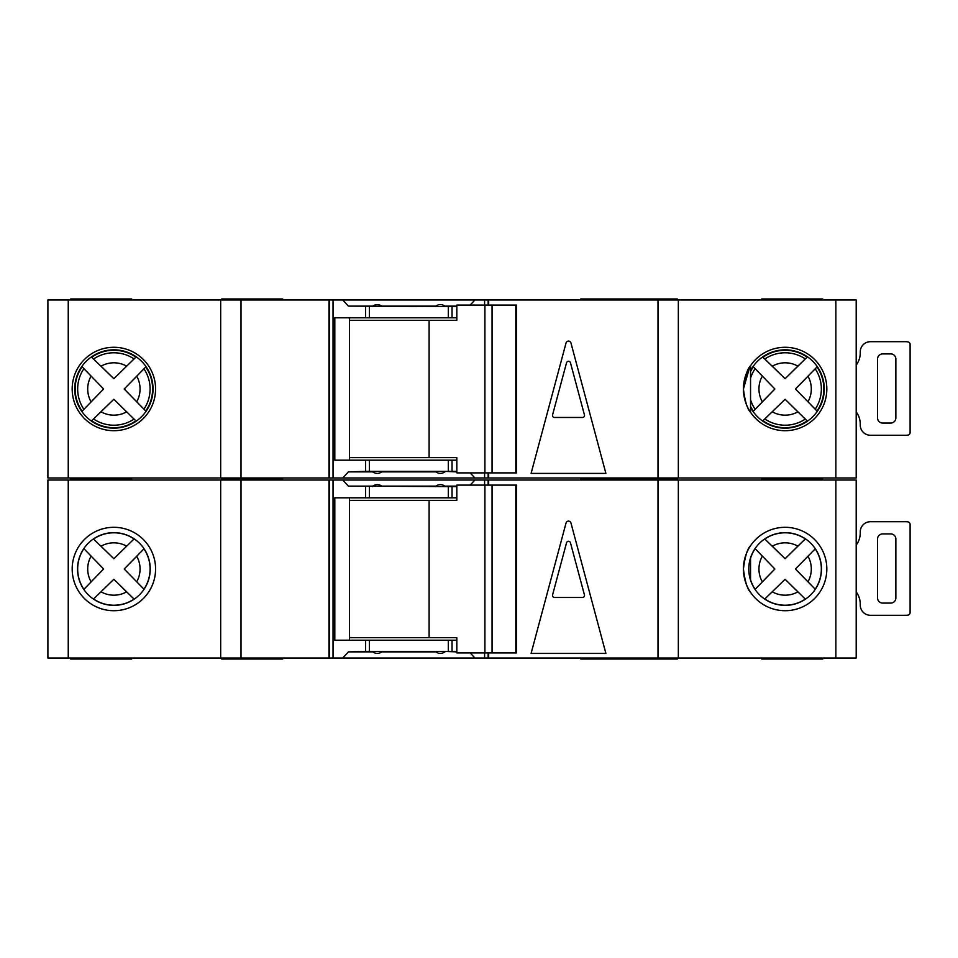 <?xml version="1.0" encoding="UTF-8"?>
<svg xmlns="http://www.w3.org/2000/svg" width="958" height="958" viewBox="0 0 958 958"><rect width="100%" height="100%" fill="white"/><g stroke="black" fill="none" stroke-linecap="round" stroke-linejoin="round"><path stroke-width="1.44" d="M515.811 652.913L515.811 485.107L516.578 485.107L516.578 652.913L492.065 652.913L492.065 485.107L456.822 485.107L456.822 500.363L349.442 500.363M492.065 652.913L484.916 652.913L484.916 485.107M484.916 652.913L456.822 652.913L456.822 637.657L429.1 637.657L429.1 500.363M429.1 637.657L349.442 637.657M515.811 485.107L492.065 485.107M785.129 532.66A36.344 36.344 0 0 0 748.785 569.004A36.344 36.344 0 0 0 785.129 605.36A36.344 36.344 0 0 0 821.473 569.004A36.344 36.344 0 0 0 785.129 532.66M856.201 545.102A20.346 20.346 0 0 0 860.26 532.899L860.26 531.882A10.167 10.167 0 0 1 870.427 521.715L906.029 521.715A10.167 10.167 0 0 1 908.064 521.918A2.539 2.539 0 0 1 910.1 524.409L910.1 612.593A2.539 2.539 0 0 1 908.064 615.084A10.167 10.167 0 0 1 906.029 615.287L870.427 615.287A10.167 10.167 0 0 1 860.26 605.109L860.26 604.091A20.346 20.346 0 0 0 856.201 591.9M890.772 603.085L882.641 603.085A5.089 5.089 0 0 1 877.552 597.996L877.552 539.007A5.089 5.089 0 0 1 882.641 533.917L890.772 533.917A5.089 5.089 0 0 1 895.862 539.007L895.862 597.996A5.089 5.089 0 0 1 890.772 603.085M113.882 532.66A36.344 36.344 0 0 0 77.538 569.004A36.344 36.344 0 0 0 113.882 605.36A36.344 36.344 0 0 0 150.226 569.004A36.344 36.344 0 0 0 113.882 532.66M764.712 599.073L785.105 579.291L805.307 599.085A36.212 36.212 0 0 1 764.807 598.978L785.105 579.291L797.87 591.876A26.177 26.177 0 0 1 772.28 591.816M93.453 599.073L113.858 579.291L134.06 599.085A36.212 36.212 0 0 1 93.561 598.978L113.858 579.291L126.612 591.876A26.177 26.177 0 0 1 101.033 591.816M677.318 658.002L677.318 659.02L580.704 659.02L580.704 658.002M677.318 480.018L677.318 479L580.704 479L580.704 477.982M580.704 480.018L580.704 479L616.305 479L616.305 477.982M822.766 658.002L822.766 659.02L761.742 659.02L761.742 658.002M761.742 480.018L761.742 477.982M282.706 658.002L282.706 659.02L221.693 659.02L221.693 658.002M282.706 480.018L282.706 479L221.693 479L221.693 477.982M221.693 480.018L221.693 479L282.706 479L282.706 477.982M616.305 659.02L616.305 658.002M616.305 480.018L616.305 479L677.318 479L677.318 477.982M113.882 610.713A41.697 41.697 0 0 1 72.185 569.004A41.697 41.697 0 0 1 113.882 527.307A41.697 41.697 0 0 1 155.579 569.004A41.697 41.697 0 0 1 113.882 610.713L113.882 610.713M743.432 569.004C744.941 556.682 747.312 548.91 750.545 545.701C747.336 548.862 744.965 556.622 743.432 568.956C744.917 581.29 747.288 589.074 750.545 592.307C747.336 589.17 744.965 581.41 743.432 569.004L744.15 561.292M750.545 592.307L749.575 590.799M785.129 610.713A41.697 41.697 0 0 1 743.432 569.004A41.697 41.697 0 0 1 785.129 527.307A41.697 41.697 0 0 1 826.826 569.004A41.697 41.697 0 0 1 785.129 610.713M444.931 651.392L456.822 651.895M835.855 658.002L835.855 480.018L856.201 480.018L856.201 658.002L342.772 658.002L348.389 651.895L372.722 651.895C375.776 653.895 378.817 653.895 381.871 651.895L435.77 651.895C438.824 653.895 441.877 653.895 444.931 651.895M444.931 486.628L444.931 486.125C441.877 484.113 438.824 484.113 435.77 486.125L435.77 486.628M435.77 486.125L381.871 486.125C378.817 484.113 375.776 484.113 372.722 486.125L372.722 486.628M342.772 658.002L333.037 658.002L333.037 480.018L68.246 480.018L68.246 658.002L47.9 658.002L47.9 480.018L68.246 480.018M68.246 658.002L333.037 658.002M835.855 480.018L474.881 480.018L470.198 485.107M372.722 486.125L348.389 486.125L342.772 480.018L333.037 480.018M342.772 480.018L474.881 480.018M144.047 589.278L124.193 569.004L143.951 548.838A36.212 36.212 0 0 1 143.951 589.182L124.193 569.004L136.755 556.275A26.177 26.177 0 0 1 136.755 581.745M141.748 551.125L142.993 549.832M143.293 549.521L143.904 548.886M131.773 596.882L133.054 598.115M133.366 598.427L134 599.025M83.813 548.587L103.62 569.004L83.909 589.338A36.212 36.212 0 0 1 83.909 548.683L103.62 569.004L91.082 581.865A26.177 26.177 0 0 1 91.082 556.155M86.1 587.038L84.867 588.332M84.567 588.643L83.957 589.278M134.156 538.839L113.858 558.73L93.453 538.947M95.848 541.234L94.567 540.001M94.243 539.689L93.609 539.091M93.561 539.031A36.212 36.212 0 0 1 134.06 538.935L113.858 558.73L101.033 546.204A26.177 26.177 0 0 1 126.612 546.144M797.87 546.144L785.105 558.73L764.807 539.031A36.212 36.212 0 0 1 805.307 538.935L797.87 546.144A26.177 26.177 0 0 0 772.28 546.204L785.105 558.73L805.403 538.839M815.294 589.278L795.439 569.004L815.21 548.838A36.212 36.212 0 0 1 815.21 589.182L795.439 569.004L808.001 556.275A26.177 26.177 0 0 1 808.001 581.745M813.007 551.125L814.24 549.832M814.54 549.521L815.15 548.886M803.02 596.882L804.301 598.115M804.612 598.427L805.247 599.025M755.06 548.587L774.878 569.004L755.155 589.338A36.212 36.212 0 0 1 750.545 579.77M757.347 587.038L756.113 588.332M755.814 588.643L755.215 589.278M750.545 558.251A36.212 36.212 0 0 1 755.155 548.683L774.878 569.004L762.329 581.865A26.177 26.177 0 0 1 762.329 556.155M767.107 541.234L765.813 540.001M765.502 539.689L764.855 539.091M566.046 522.996A2.539 2.539 0 0 1 570.956 522.996L605.899 653.428L531.091 653.428L566.046 522.996M488.664 658.002L488.664 652.913M488.664 485.107L488.664 480.018M470.198 652.913L474.881 658.002M456.822 486.628L348.389 486.125M456.822 497.813L448.296 497.813L448.296 486.628M456.822 651.392L448.296 651.392L448.296 640.207L456.822 640.207M348.389 651.895L365.609 651.392L365.609 640.207L448.296 640.207M448.296 497.813L334.809 497.813L334.809 640.207L365.609 640.207M448.296 651.392L365.609 651.392M329.492 658.002L329.492 480.018M328.989 658.002L328.989 480.018M220.675 658.002L220.675 480.018M678.336 658.002L678.336 480.018M488.149 658.002L488.149 652.913M488.149 485.107L488.149 480.018M349.442 497.813L349.442 640.207M70.653 480.018L70.653 477.982M131.677 480.018L131.677 479L70.653 479L131.677 479L131.677 477.982M131.677 658.002L131.677 659.02L70.653 659.02L70.653 658.002M822.766 480.018L822.766 479L761.742 479L822.766 479L822.766 477.982M456.822 486.125L444.931 486.125M552.562 594.93A2.036 2.036 0 0 0 554.526 597.481L582.476 597.481A2.036 2.036 0 0 0 584.44 594.93L570.465 542.779A2.036 2.036 0 0 0 566.537 542.779L552.562 594.93M856.201 365.082A20.346 20.346 0 0 0 860.26 352.891L860.26 351.873A10.167 10.167 0 0 1 870.427 341.695L906.029 341.695A10.167 10.167 0 0 1 908.064 341.91A2.539 2.539 0 0 1 910.1 344.401L910.1 432.573A2.539 2.539 0 0 1 908.064 435.064A10.167 10.167 0 0 1 906.029 435.267L870.427 435.267A10.167 10.167 0 0 1 860.26 425.101L860.26 424.083A20.346 20.346 0 0 0 856.201 411.88M890.772 423.065L882.641 423.065A5.089 5.089 0 0 1 877.552 417.975L877.552 358.987A5.089 5.089 0 0 1 882.641 353.909L890.772 353.909A5.089 5.089 0 0 1 895.862 358.987L895.862 417.975A5.089 5.089 0 0 1 890.772 423.065M515.811 472.893L515.811 305.087L516.578 305.087L516.578 472.893L492.065 472.893L492.065 305.087L456.822 305.087L456.822 320.343L349.442 320.343M492.065 472.893L484.916 472.893L484.916 305.087M484.916 472.893L456.822 472.893L456.822 457.637L429.1 457.637L429.1 320.343M429.1 457.637L349.442 457.637M515.811 305.087L492.065 305.087M134.06 419.065L135.904 420.849A38.727 38.727 0 0 1 91.693 420.73L113.858 399.27L134.06 419.065A36.212 36.212 0 0 1 93.561 418.969L113.858 399.27L126.612 411.856A26.177 26.177 0 0 1 101.033 411.796M805.307 419.065L807.151 420.849A38.727 38.727 0 0 1 762.951 420.73L785.105 399.27L805.307 419.065A36.212 36.212 0 0 1 764.807 418.969L785.105 399.27L797.87 411.856A26.177 26.177 0 0 1 772.28 411.796M677.318 299.998L677.318 298.98L580.704 298.98L580.704 299.998M761.742 299.998L761.742 298.98L822.766 298.98L822.766 299.998M282.706 299.998L282.706 298.98L221.693 298.98L221.693 299.998M616.305 299.998L616.305 298.98M113.882 430.693A41.697 41.697 0 0 1 72.185 388.996A41.697 41.697 0 0 1 113.882 347.287A41.697 41.697 0 0 1 155.579 388.996A41.697 41.697 0 0 1 113.882 430.693L113.882 430.693M743.432 388.996C744.941 376.662 747.312 368.89 750.545 365.693C747.336 368.854 744.965 376.602 743.432 388.948C744.917 401.27 747.288 409.054 750.545 412.299C747.336 409.162 744.965 401.39 743.432 388.996L749.731 366.95M750.545 365.693L750.545 412.299L749.012 409.832M785.129 430.693A41.697 41.697 0 0 1 743.432 388.996A41.697 41.697 0 0 1 785.129 347.287A41.697 41.697 0 0 1 826.826 388.996A41.697 41.697 0 0 1 785.129 430.693M444.931 471.372L456.822 471.875M835.855 477.982L835.855 299.998L856.201 299.998L856.201 477.982L342.772 477.982L348.389 471.875L372.722 471.875C375.776 473.887 378.817 473.887 381.871 471.875L435.77 471.875C438.824 473.887 441.877 473.887 444.931 471.875M444.931 306.608L444.931 306.105C441.877 304.105 438.824 304.105 435.77 306.105L435.77 306.608M435.77 306.105L381.871 306.105C378.817 304.105 375.776 304.105 372.722 306.105L372.722 306.608M342.772 477.982L333.037 477.982L333.037 299.998L68.246 299.998L68.246 477.982L47.9 477.982L47.9 299.998L68.246 299.998M68.246 477.982L333.037 477.982M835.855 299.998L474.881 299.998L470.198 305.087M372.722 306.105L348.389 306.105L342.772 299.998L333.037 299.998M342.772 299.998L474.881 299.998M143.951 368.818A36.212 36.212 0 0 1 143.951 409.162L124.193 388.996L145.736 366.974A38.727 38.727 0 0 1 145.736 411.018L124.193 388.996L136.755 376.255A26.177 26.177 0 0 1 136.755 401.725M141.748 371.105L142.993 369.824M143.293 369.501L143.904 368.878M131.773 416.862L133.054 418.095M133.366 418.406L134 419.017M83.909 409.317A36.212 36.212 0 0 1 83.909 368.662L103.62 388.996L82.137 411.174A38.727 38.727 0 0 1 82.137 366.806L103.62 388.996L91.082 401.845A26.177 26.177 0 0 1 91.082 376.135M86.1 407.018L84.867 408.312M84.567 408.623L83.957 409.258M91.693 357.25L93.561 359.022A36.212 36.212 0 0 1 134.06 358.915L113.858 378.709L91.693 357.25A38.727 38.727 0 0 1 135.904 357.142L113.858 378.709L101.033 366.184A26.177 26.177 0 0 1 126.612 366.124M95.848 361.214L94.567 359.98M94.243 359.681L93.609 359.07M797.87 366.124L785.105 378.709L762.951 357.25A38.727 38.727 0 0 1 807.151 357.142L797.87 366.124A26.177 26.177 0 0 0 772.28 366.184L785.105 378.709L805.307 358.915A36.212 36.212 0 0 0 764.807 359.022M815.21 368.818A36.212 36.212 0 0 1 815.21 409.162L795.439 388.996L816.982 366.974A38.727 38.727 0 0 1 816.982 411.018L795.439 388.996L808.001 376.255A26.177 26.177 0 0 1 808.001 401.725M813.007 371.105L814.24 369.824M814.54 369.501L815.15 368.878M803.02 416.862L804.301 418.095M804.612 418.406L805.247 419.017M750.545 371.56A38.727 38.727 0 0 1 753.395 366.806L774.878 388.996L753.395 411.174A38.727 38.727 0 0 1 750.545 406.42M757.347 407.018L756.113 408.312M755.814 408.623L755.215 409.258M750.545 378.23A36.212 36.212 0 0 1 755.155 368.662L774.878 388.996L762.329 401.845A26.177 26.177 0 0 1 762.329 376.135M767.107 361.214L765.813 359.98M765.502 359.681L764.855 359.07M566.046 342.988A2.539 2.539 0 0 1 570.956 342.988L605.899 473.408L531.091 473.408L566.046 342.988M488.664 477.982L488.664 472.893M488.664 305.087L488.664 299.998M470.198 472.893L474.881 477.982M456.822 306.608L348.389 306.105M456.822 317.793L448.296 317.793L448.296 306.608M456.822 471.372L448.296 471.372L448.296 460.187L456.822 460.187M348.389 471.875L365.609 471.372L365.609 460.187L448.296 460.187M448.296 317.793L334.809 317.793L334.809 460.187L365.609 460.187M448.296 471.372L365.609 471.372M329.492 477.982L329.492 299.998M328.989 477.982L328.989 299.998M220.675 477.982L220.675 299.998M678.336 477.982L678.336 299.998M488.149 477.982L488.149 472.893M488.149 305.087L488.149 299.998M349.442 317.793L349.442 460.187M70.653 299.998L70.653 298.98L131.677 298.98L131.677 299.998M456.822 306.105L444.931 306.105M552.562 414.91A2.036 2.036 0 0 0 554.526 417.472L582.476 417.472A2.036 2.036 0 0 0 584.44 414.91L570.465 362.759A2.036 2.036 0 0 0 566.537 362.759L552.562 414.91M658.002 658.002L658.002 480.018M484.604 658.002L484.604 652.913M484.604 485.107L484.604 480.018M452.032 497.813L452.032 486.628M452.032 651.392L452.032 640.207M365.609 497.813L365.609 486.628M369.357 651.392L369.357 640.207M369.357 497.813L369.357 486.628M241.009 658.002L241.009 480.018M750.545 407.366A39.158 39.158 0 0 0 824.287 388.996A39.158 39.158 0 0 0 750.545 370.626M113.882 428.142A39.158 39.158 0 0 0 153.041 388.996A39.158 39.158 0 0 0 113.882 349.838A39.158 39.158 0 0 0 74.724 388.996A39.158 39.158 0 0 0 113.882 428.142M658.002 477.982L658.002 299.998M484.604 477.982L484.604 472.893M484.604 305.087L484.604 299.998M452.032 317.793L452.032 306.608M452.032 471.372L452.032 460.187M365.609 317.793L365.609 306.608M369.357 471.372L369.357 460.187M369.357 317.793L369.357 306.608M241.009 477.982L241.009 299.998M750.545 399.749A36.212 36.212 0 0 0 755.155 409.317M750.545 580.201L750.545 557.819"/></g></svg>
